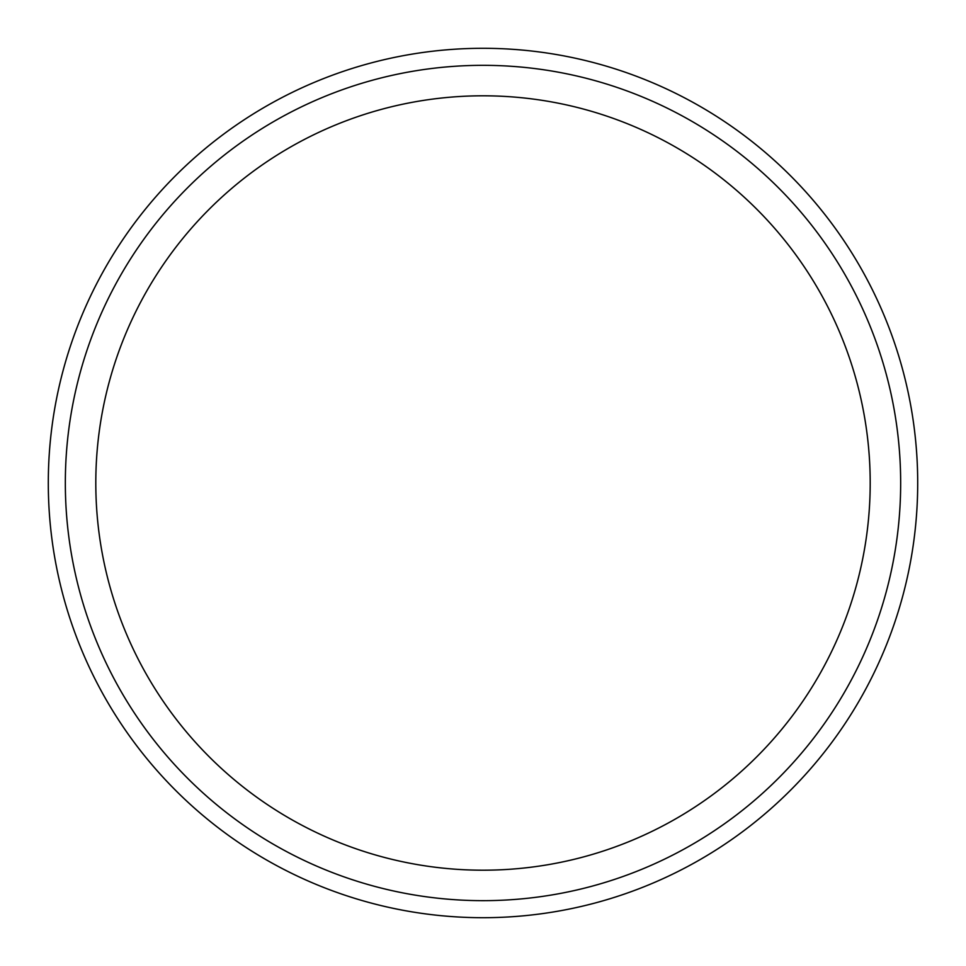 <?xml version="1.0" encoding="UTF-8"?>
<svg xmlns="http://www.w3.org/2000/svg" width="966" height="966" viewBox="0 0 966 966"><rect width="100%" height="100%" fill="white"/><g stroke="black" fill="none" stroke-linecap="round" stroke-linejoin="round"><path stroke-width="1.45" d="M483 900.662A417.662 417.662 0 0 1 121.293 274.163A417.662 417.662 0 0 1 844.707 274.163A417.662 417.662 0 0 1 483 900.662M483 870.197A387.197 387.197 0 0 1 147.677 289.402A387.197 387.197 0 0 1 818.323 289.402A387.197 387.197 0 0 1 483 870.197M483 917.7A434.7 434.7 0 0 1 106.538 265.65A434.7 434.7 0 0 1 859.462 265.65A434.7 434.7 0 0 1 483 917.7A434.7 434.7 0 0 1 106.538 265.65A434.7 434.7 0 0 1 859.462 265.65A434.7 434.7 0 0 1 483 917.7"/></g></svg>
